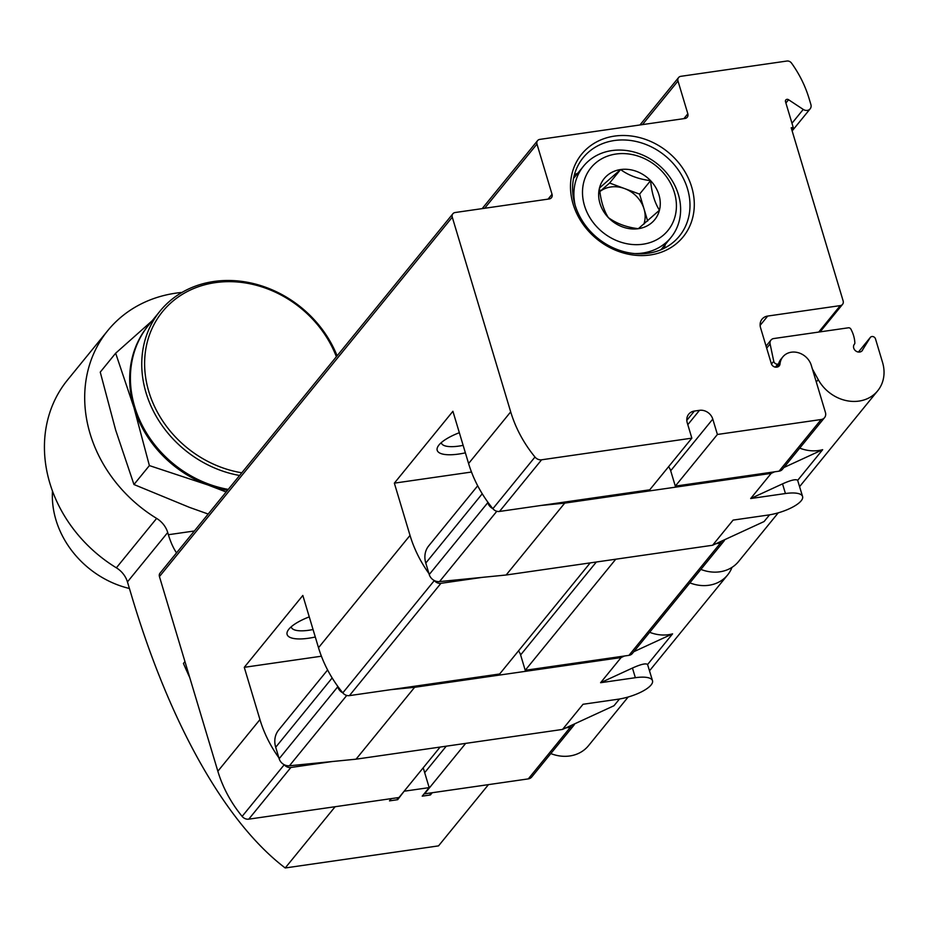 <?xml version="1.0" encoding="UTF-8"?>
<svg xmlns="http://www.w3.org/2000/svg" width="929" height="929" viewBox="0 0 929 929"><rect width="100%" height="100%" fill="white"/><g stroke="black" fill="none" stroke-linecap="round" stroke-linejoin="round"><path stroke-width="1.39" d="M760.561 327.774L771.325 363.634A4.517 3.879 -140.8 0 0 776.644 367.141L776.981 367.094A4.517 3.879 -140.8 0 0 779.257 365.852A4.517 3.879 -140.8 0 0 780.012 363.959A16.931 14.527 -140.8 0 1 782.845 356.875A16.931 14.527 -140.8 0 1 798.499 352.776A16.931 14.527 -140.8 0 1 811.296 365.364L825.44 412.488A6.77 5.806 -140.8 0 1 824.546 417.655A6.77 5.806 -140.8 0 1 821.143 419.525L717.397 434.47L712.787 419.095A11.287 9.685 -140.8 0 0 699.491 410.328L694.381 411.059A11.287 9.685 -140.8 0 0 688.714 414.183A11.287 9.685 -140.8 0 0 687.239 422.776L691.85 438.151L541.595 459.797A6.77 5.806 -140.8 0 1 534.976 457.033A121.862 104.571 -140.8 0 1 510.695 411.872L452.284 217.2A4.517 3.879 -140.8 0 1 452.876 213.763A4.517 3.879 -140.8 0 1 455.14 212.52L549.178 198.969A4.517 3.879 -140.8 0 0 551.454 197.726A4.517 3.879 -140.8 0 0 552.035 194.277L536.974 144.076A4.517 3.879 -140.8 0 1 537.566 140.639A4.517 3.879 -140.8 0 1 539.83 139.385L684.975 118.482A4.517 3.879 -140.8 0 0 687.251 117.228A4.517 3.879 -140.8 0 0 687.832 113.791L677.996 81.009A4.517 3.879 -140.8 0 1 678.588 77.56A4.517 3.879 -140.8 0 1 680.864 76.317L786.933 61.035A4.517 3.879 -140.8 0 1 791.554 63.137A112.839 96.825 -140.8 0 1 809.066 98.462L810.889 104.536A5.644 4.842 -140.8 0 1 810.146 108.844A5.644 4.842 -140.8 0 1 803.248 109.425L788.558 99.728A2.253 1.939 -140.8 0 0 785.504 101.679L793.238 127.47L791.194 127.761L843.137 300.915A4.517 3.879 -140.8 0 1 842.557 304.352A4.517 3.879 -140.8 0 1 840.28 305.606L767.714 316.057A11.287 9.685 -140.8 0 0 762.035 319.17A11.287 9.685 -140.8 0 0 760.561 327.774M668.566 466.718A11.287 9.685 39.2 0 1 670.692 470.759L675.302 486.122L779.048 471.177A6.77 5.806 39.2 0 0 782.45 469.308L824.546 417.655M574.645 723.854A6.77 5.806 -140.8 0 1 573.808 725.352A6.77 5.806 -140.8 0 1 570.394 727.221L565.912 727.871M573.808 725.352L531.713 777.016A6.77 5.806 -140.8 0 1 528.299 778.885L424.553 793.83L465.673 743.386M675.302 486.122L717.397 434.47M471.491 472.037L394.349 483.15L452.911 411.28L468.588 463.525A121.862 104.571 39.2 0 0 492.881 508.697A6.77 5.806 39.2 0 0 499.5 511.449L649.754 489.804L691.85 438.151M452.876 213.763L160.032 573.123A4.517 3.879 -140.8 0 0 159.44 576.572L217.85 771.233A121.862 104.571 -140.8 0 0 242.132 816.405A6.77 5.806 -140.8 0 0 248.763 819.157L399.005 797.512L440.114 747.067M332.338 761.525L290.858 767.493A6.77 5.806 -140.8 0 1 284.228 764.741A121.862 104.571 -140.8 0 1 284.181 764.695M278.851 757.739A121.862 104.571 -140.8 0 1 259.946 719.58L244.269 667.324L302.831 595.454L318.508 647.71A121.862 104.571 39.2 0 0 342.801 692.871A6.77 5.806 39.2 0 0 349.42 695.624L440.938 583.319A6.77 5.806 -140.8 0 1 434.307 580.567A121.862 104.571 -140.8 0 1 434.261 580.52M791.682 129.375L793.238 127.47M724.725 539.679A6.77 5.806 -140.8 0 1 723.888 541.177A6.77 5.806 -140.8 0 1 720.486 543.047L715.992 543.697M518.487 650.892A11.287 9.685 39.2 0 1 520.612 654.933L525.222 670.297L628.968 655.351A6.77 5.806 39.2 0 0 632.37 653.482L723.888 541.177M525.222 670.297L615.753 559.212M349.42 695.624L499.674 673.978L590.194 562.893M482.43 577.35L440.938 583.319M428.943 573.565A121.862 104.571 -140.8 0 1 410.026 535.406L394.349 483.15M691.675 186.996A65.448 56.158 39.2 0 0 587.302 148.338A65.448 56.158 39.2 0 0 618.18 251.271A65.448 56.158 39.2 0 0 691.675 186.996M577.768 173.235A62.057 53.255 39.2 0 0 574.389 174.803M664.398 248.148A62.057 53.255 39.2 0 0 665.245 244.524M687.506 188.784A62.057 53.255 39.2 0 0 640.58 142.636A62.057 53.255 39.2 0 0 583.18 157.675A62.057 53.255 39.2 0 0 597.649 238.161A62.057 53.255 39.2 0 0 679.401 236.082A62.057 53.255 39.2 0 0 687.506 188.784M321.411 656.211L244.269 667.324M309.264 616.879A33.85 10.776 163.3 0 0 287.967 630.454A33.85 10.776 163.3 0 0 315.303 637.004M459.344 432.705A33.85 10.776 163.3 0 0 438.047 446.28A33.85 10.776 163.3 0 0 465.383 452.829M291.218 626.796A27.742 8.825 163.3 0 0 291.311 627.191A27.742 8.825 163.3 0 0 313.061 629.525M441.31 442.622A27.742 8.825 163.3 0 0 441.391 443.005A27.742 8.825 163.3 0 0 463.141 445.351M404.521 790.742L397.682 799.683L397.113 797.79M404.638 791.148L429.175 787.618L423.636 769.177A2.253 1.939 39.2 0 0 422.974 768.097M429.175 787.618L422.219 796.153L430.394 794.969L432.229 792.727L488.445 784.633L438.534 845.878L285.215 867.965L335.125 806.72L391.341 798.615L389.506 800.868L397.682 799.683M181.991 292.426A135.402 116.183 39.2 0 0 107.799 330.561L67.538 379.973A135.402 116.183 39.2 0 0 116.369 567.816A22.563 19.37 39.2 0 1 127.447 581.914L132.115 597.463A500.998 201.907 -98.2 0 0 285.215 867.965M184.952 661.587L183.431 663.445A442.32 178.263 -98.2 0 0 189.783 677.682M127.447 581.914L167.719 532.503L168.381 534.721A45.138 18.185 -98.2 0 0 176.533 552.871M167.719 532.503A22.563 19.37 39.2 0 0 156.629 518.405A135.402 116.183 39.2 0 1 107.799 330.561M430.394 794.969L429.825 793.076M241.795 472.791A104.942 90.043 -140.8 0 1 145.214 374.108A104.942 90.043 -140.8 0 1 220.231 282.056A104.942 90.043 -140.8 0 1 336.379 356.724M239.601 475.485A107.195 91.983 -140.8 0 1 152.414 409.132A107.195 91.983 -140.8 0 1 160.043 311.099A107.195 91.983 -140.8 0 1 254.523 283.833A107.195 91.983 -140.8 0 1 337.111 355.83M228.255 489.409A107.195 91.983 -140.8 0 1 141.069 423.055A107.195 91.983 -140.8 0 1 148.698 325.022L160.043 311.099M129.421 588.487A90.276 77.455 -140.8 0 1 52.489 491.093M208.177 514.039L189.504 507.385L133.962 484.52L115.66 430.092L100.251 372.123L115.66 353.206L133.962 407.634A107.195 91.983 39.2 0 0 207.806 484.926L226.153 491.987M148.338 325.475A107.195 91.983 39.2 0 0 133.962 407.634L149.383 465.592L207.806 484.926A107.195 91.983 39.2 0 0 227.524 490.315M152.159 320.784L115.66 353.206M149.383 465.592L133.962 484.52M750.678 498.536L785.435 493.531L782.532 483.87L750.678 498.536L771.175 473.384L564.716 503.123L540.992 505.469M782.532 483.87C791.02 480.061 796.06 478.888 797.663 480.351L822.653 449.682L783.913 467.519M774.554 471.827L771.175 473.384M861.903 350.999L870.194 337.633A3.042 2.613 -140.8 0 1 875.501 338.911L882.55 362.415A37.241 31.946 -140.8 0 1 877.684 390.807A37.241 31.946 -140.8 0 1 818.24 379.624L812.352 368.906M775.889 367.187L778.618 363.773A16.931 14.527 -140.8 0 1 781.01 359.117L782.845 356.875M778.537 363.924L777.794 364.156A3.391 2.903 -140.8 0 1 773.741 361.253L770.106 343.951A5.644 4.842 -140.8 0 1 770.954 340.095A5.644 4.842 -140.8 0 1 773.799 338.539L848.386 327.798A2.253 1.939 -140.8 0 1 850.859 329.098A32.724 28.079 -140.8 0 1 854.854 342.894A2.253 1.939 -140.8 0 1 854.448 344.148A5.075 4.355 -140.8 0 0 854.39 344.206A5.075 4.355 -140.8 0 0 855.574 350.802A5.075 4.355 -140.8 0 0 862.263 350.628A5.075 4.355 -140.8 0 0 862.553 350.21M797.663 480.351L802.586 496.527A27.08 8.616 -16.7 0 1 767.865 515.096L733.109 520.101L712.613 545.253L506.142 575.005L439.51 581.6A9.023 7.746 -140.8 0 1 429.233 574.528L425.784 563.055A22.563 19.37 -140.8 0 1 428.733 545.857L477.692 485.786M712.613 545.253L764.079 521.552L769.572 514.829M778.247 512.82L738.59 561.499A37.241 31.946 -140.8 0 1 700.884 569.407M822.653 449.682A37.241 31.946 -140.8 0 1 799.718 448.115M492.834 508.651A9.023 7.746 -140.8 0 1 487.795 502.659L487.504 501.683M785.435 493.531A27.08 8.616 -16.7 0 1 802.586 496.527M506.142 575.005L564.716 503.123M600.598 682.71L635.355 677.705L632.452 668.044L600.598 682.71L621.095 657.558L414.624 687.297L390.912 689.655M632.452 668.044C640.94 664.235 645.98 663.062 647.583 664.525L672.573 633.857L633.833 651.693M624.474 656.002L621.095 657.558M647.583 664.525L652.506 680.702A27.08 8.616 -16.7 0 1 617.785 699.27L583.029 704.275L562.533 729.428L356.062 759.179L289.43 765.775A9.023 7.746 -140.8 0 1 279.153 758.714L275.704 747.241A22.563 19.37 -140.8 0 1 278.654 730.031L327.612 669.96M562.533 729.428L613.999 705.726L619.48 699.003M628.167 696.994L588.51 745.673A37.241 31.946 -140.8 0 1 550.804 753.582M732.006 567.352A37.241 31.946 -140.8 0 1 727.604 574.981A37.241 31.946 -140.8 0 1 689.91 582.878M672.573 633.857A37.241 31.946 -140.8 0 1 649.638 632.289M342.755 692.825A9.023 7.746 -140.8 0 1 337.715 686.833L337.424 685.869M635.355 677.705A27.08 8.616 -16.7 0 1 652.506 680.702M356.062 759.179L414.624 687.297M599.472 188.018L620.584 169.554C628.678 175.488 638.664 179.192 650.579 180.656C651.682 192.744 654.643 202.603 659.451 210.233L638.328 228.697C626.552 227.291 616.566 223.587 608.344 217.595C603.548 210.024 600.598 200.165 599.472 188.018A32.573 27.951 -140.8 0 1 620.584 169.554A32.573 27.951 -140.8 0 1 650.579 180.656A32.573 27.951 -140.8 0 1 659.451 210.233A32.573 27.951 -140.8 0 1 638.328 228.697A32.573 27.951 -140.8 0 1 608.344 217.595A32.573 27.951 -140.8 0 1 599.472 188.018M642.984 244.211A49.643 42.606 -140.8 0 1 583.749 182.2A49.643 42.606 -140.8 0 1 661.645 170.971A49.643 42.606 -140.8 0 1 642.984 244.211M575.074 204.984A56.414 48.413 -140.8 0 1 583.528 166.175A56.414 48.413 -140.8 0 1 657.848 164.294A56.414 48.413 -140.8 0 1 670.993 237.464A56.414 48.413 -140.8 0 1 642.636 253.048A56.414 48.413 -140.8 0 1 634.704 253.571M599.879 191.571A28.207 24.2 -140.8 0 1 610.794 186.984A28.207 24.2 -140.8 0 1 624.602 188.575A28.207 24.2 -140.8 0 1 644.029 208.92L639.593 194.126L609.598 183.025L599.867 191.537M647.664 221.032L644.029 208.92A28.207 24.2 -140.8 0 1 643.785 224.353M639.593 194.126L650.579 180.656M609.598 183.025L620.584 169.554M777.561 366.967L780.012 363.959M779.048 471.177L821.143 419.525M528.299 778.885L570.394 727.221M670.692 470.759L712.787 419.095M424.681 772.649L446.257 746.184M687.808 424.669L699.491 410.328M686.798 420.361L694.381 411.059M499.5 511.449L541.595 459.797M248.763 819.157L290.858 767.493M492.881 508.697L534.976 457.033M242.132 816.405L284.228 764.741M468.588 463.525L510.695 411.872M217.85 771.233L259.946 719.58M791.972 123.255L803.248 109.425M785.899 102.991L788.558 99.728M818.716 332.071L840.28 305.606M760.131 325.359L767.714 316.057M628.968 655.351L720.486 543.047M520.612 654.933L596.337 562.01M342.801 692.871L434.307 580.567M318.508 647.71L410.026 535.406M159.44 576.572L452.284 217.2M548.087 199.12L552.035 194.277M484.671 208.259L536.974 144.076M683.895 118.633L687.832 113.791M642.473 124.602L677.996 81.009M116.369 567.816L156.629 518.405M168.381 534.721L194.382 530.982M816.289 382.005L818.24 379.624M775.843 367.187L778.409 364.04M775.738 367.176L778.258 364.087M775.367 367.129L777.794 364.156M771.465 364.04L773.741 361.253M870.368 337.378L858.431 352.045L870.194 337.633M766.68 348.154L770.106 343.951M439.51 581.6L496.818 511.264M429.233 574.528L487.795 502.659M425.784 563.055L482.244 493.775M289.43 765.775L346.738 695.449M279.153 758.714L337.715 686.833M275.704 747.241L332.164 677.949M792.147 130.931L810.146 108.844M820.133 331.862L842.557 304.352M482.163 208.619L537.566 140.639M639.965 124.962L678.588 77.56M799.614 486.61L877.684 390.807M766.065 346.099L770.954 340.095M649.534 670.784L727.604 574.981M583.528 166.175L573.541 178.438M670.993 237.464L661.007 249.715"/></g></svg>
